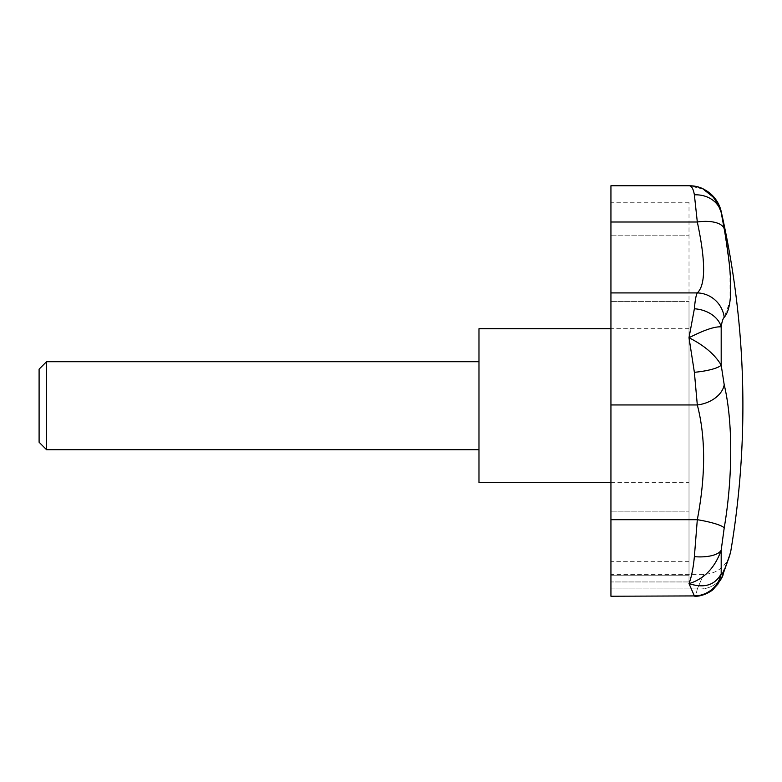 <?xml version="1.0" encoding="UTF-8"?>
<svg xmlns="http://www.w3.org/2000/svg" width="782" height="782" viewBox="0 0 782 782"><rect width="100%" height="100%" fill="white"/><g stroke="black" fill="none" stroke-linecap="round" stroke-linejoin="round"><path stroke-width="0.59" stroke-dasharray="3.91 2.93" d="M689.01 328.723L689.01 482.68L689.01 328.723L610.938 328.723M610.938 482.68L689.01 482.68M478.975 482.68L478.975 328.723M724.21 317.326A27.487 26.803 47.1 0 0 697.309 292.918C705.726 284.922 705.726 261.286 697.309 222A27.487 12.229 169.5 0 1 724.21 228.872L729.958 270.259L730.036 301.246L724.21 317.326C722.939 318.548 721.933 321.734 721.19 326.876C714.943 326.358 704.211 329.975 689.01 337.736C704.211 345.429 714.934 354.559 721.19 365.135L724.21 384.783C732.92 421.029 732.881 476.952 724.21 527.918L721.19 550.166C714.943 567.8 704.211 578.954 689.01 583.636C704.211 588.504 714.934 585.229 721.19 573.812C721.933 574.516 722.939 573.118 724.21 569.609C732.9 545.435 732.9 545.435 724.21 569.609A27.497 24.125 -160.2 0 1 723.399 573.147L729.528 556.061L727.495 560.479C722.03 569.364 714.074 573.988 703.634 574.34L610.938 574.34L610.938 596.236L610.938 574.34M39.1 369.153L39.1 442.25M46.539 449.689L46.539 361.714M478.975 405.702L478.975 449.689L478.975 405.702M724.21 384.783A27.497 19.247 -13.2 0 1 697.309 404.949L694.377 372.31A27.487 5.885 -5.5 0 0 721.19 365.135L721.19 326.876A27.497 20.469 8 0 0 694.377 308.773C695.1 300.229 696.068 294.951 697.309 292.918L610.938 292.918L610.938 185.764M703.194 189.117L689.01 185.764C691.552 185.735 693.331 188.765 694.377 194.845A27.487 23.607 169.5 0 1 721.19 212.518L718.56 204.855M610.938 222L697.309 222L696.048 210.348M694.377 372.31L689.01 337.736L694.377 308.773M714.005 197.729L714.748 198.657M724.21 527.918A27.487 4.34 9.5 0 0 697.309 519.698C705.716 475.544 705.716 437.294 697.309 404.949L610.938 404.949L610.938 292.918M610.938 519.698L610.938 596.236L694.377 595.923C695.1 597.096 696.068 594.77 697.309 588.934C705.716 569.56 705.716 569.56 697.309 588.934C705.716 569.56 705.716 569.56 697.309 588.934A27.487 24.125 19.8 0 0 722.851 574.633A27.497 24.125 -160.2 0 1 697.309 588.934C696.068 594.77 695.1 597.096 694.377 595.923A27.487 27.243 -43.9 0 0 721.19 573.812L721.19 550.166A27.497 10.958 5.8 0 1 694.377 556.657L697.309 519.698L610.938 519.698L610.938 404.949M694.377 595.923L689.01 583.636C691.552 576.823 693.331 567.83 694.377 556.657M610.938 575.19L610.938 511.154L610.938 581.945L610.938 561.691L610.938 575.19L689.01 575.19L689.01 561.691L689.01 581.945L689.01 575.19L610.938 575.19M610.938 405.008L610.938 511.154L610.938 301.383L610.938 405.008L689.01 405.008L689.01 581.945L689.01 301.383L689.01 405.008L610.938 405.008M610.938 235.783L610.938 301.383L610.938 202.255L610.938 235.783L689.01 235.783L689.01 202.255L689.01 301.383L689.01 235.783L610.938 235.783M721.19 211.472L721.19 212.518M610.938 588.934L697.309 588.934L610.938 588.934M610.938 301.383L689.01 301.383L610.938 301.383M610.938 511.154L689.01 511.154L610.938 511.154M723.008 574.223L718.14 583.831M689.01 202.255L610.938 202.255M689.01 581.945L610.938 581.945L689.01 581.945M689.01 561.691L610.938 561.691"/><path stroke-width="1.17" d="M610.938 328.723L478.975 328.723L478.975 482.68L610.938 482.68M696.048 210.348L694.377 194.845A27.487 23.607 -10.5 0 1 721.19 212.518C714.934 194.562 704.211 185.647 689.01 185.764A32.991 32.991 0 0 1 721.19 211.472A879.75 879.75 0 0 1 730.75 551.398A879.75 879.75 0 0 0 730.75 551.398L729.508 556.11M723.008 574.223L723.184 573.724A27.487 24.125 19.8 0 1 722.851 574.633A27.497 24.125 -160.2 0 0 723.194 573.734L723.399 573.147A27.497 24.125 -160.2 0 1 723.194 573.734A27.487 24.125 19.8 0 0 724.21 569.609C732.9 545.435 732.9 545.435 724.21 569.609L724.357 569.198M721.19 212.518L724.21 228.872L721.19 211.472M39.1 442.25L46.539 449.689L46.539 361.714L39.1 369.153L39.1 442.25M724.21 569.609C722.939 573.118 721.933 574.516 721.19 573.812A27.497 27.243 136.1 0 1 694.377 595.923L610.938 596.236L610.938 185.764L689.01 185.764C691.552 185.735 693.331 188.765 694.377 194.845L694.367 194.738M703.194 189.117L714.005 197.729M714.748 198.657L718.56 204.855M694.377 194.845L697.309 222A27.487 12.229 -10.5 0 1 724.21 228.872C732.9 277.972 732.9 307.463 724.21 317.326A27.487 26.803 47.1 0 0 697.309 292.918C696.068 294.951 695.1 300.229 694.377 308.773A27.487 20.469 8 0 1 721.19 326.876C721.933 321.734 722.939 318.548 724.21 317.326M610.938 222L697.309 222C705.716 261.374 705.716 285.01 697.309 292.918L610.938 292.918M694.377 308.773L689.01 337.736C704.211 329.975 714.943 326.358 721.19 326.876L721.19 365.135C714.934 354.559 704.211 345.429 689.01 337.736L694.377 372.31A27.487 5.885 -5.5 0 0 721.19 365.135L724.21 384.783A27.487 19.247 -13.2 0 1 697.309 404.949C705.716 437.294 705.716 475.544 697.309 519.698A27.487 4.34 9.5 0 1 724.21 527.918C732.881 476.952 732.92 421.029 724.21 384.783M694.377 372.31L697.309 404.949L610.938 404.949M610.938 519.698L697.309 519.698L694.377 556.657A27.487 10.958 5.8 0 0 721.19 550.166L724.21 527.918M694.377 556.657C693.331 567.83 691.552 576.823 689.01 583.636C704.211 578.954 714.943 567.8 721.19 550.166L721.19 573.812C714.943 585.229 704.211 588.504 689.01 583.636L694.377 595.923M478.975 449.689L46.539 449.689M478.975 361.714L46.539 361.714M718.14 583.831L712.91 589.579L703.165 594.926L694.758 596.236C702.764 596.705 712.138 590.869 713.37 589.188C720.114 581.251 723.379 576.09 723.184 573.724L729.538 556.051"/></g></svg>
